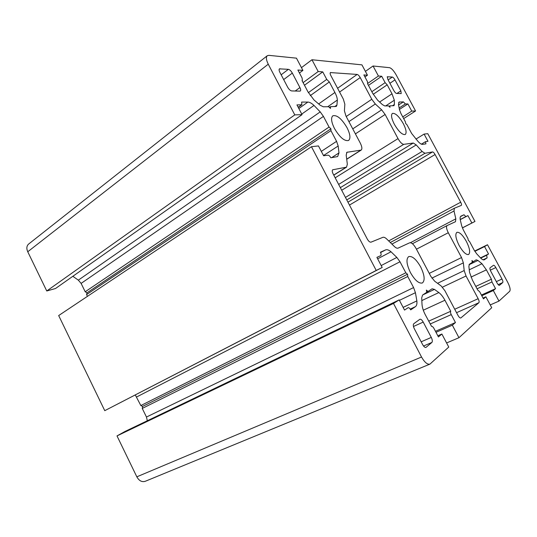 <?xml version="1.0" encoding="UTF-8"?>
<svg xmlns="http://www.w3.org/2000/svg" width="537" height="537" viewBox="0 0 537 537"><rect width="100%" height="100%" fill="white"/><g stroke="black" fill="none" stroke-linecap="round" stroke-linejoin="round"><path stroke-width="0.81" d="M459.101 245.436C462.874 251.954 466.035 254.981 468.586 254.511C470.513 252.645 469.768 248.269 466.364 241.382C462.626 234.891 459.457 231.877 456.873 232.346C454.967 234.159 455.712 238.522 459.101 245.436M394.339 124.262C398.716 131.652 402.354 135.062 405.254 134.498C406.811 132.921 406.16 129.296 403.294 123.624C398.964 116.281 395.319 112.877 392.372 113.428C390.835 114.972 391.486 118.583 394.339 124.262M334.484 128.531C339.867 137.506 344.579 141.473 348.62 140.452C350.762 138.405 350.225 134.136 347.003 127.638C341.686 118.724 336.968 114.77 332.846 115.784C330.752 117.791 331.295 122.04 334.484 128.531M410.449 272.608C414.906 280.314 418.887 283.771 422.377 282.979C425.183 280.509 424.606 275.152 420.652 266.909C416.222 259.237 412.241 255.8 408.691 256.605C405.938 259.002 406.522 264.338 410.449 272.608M373.047 65.997L378.417 76.012L381.706 76.254L385.13 82.651L387.197 84.826L392.003 93.794L394.326 100.224L394.393 104.487L393.97 105.682L389.842 105.856L389.996 107.333L388.58 105.876L384.754 105.93L382.391 104.608L377.612 100.171L372.712 93.351L367.644 83.859L367.476 81.664L363.878 74.932L367.456 75.2L361.931 64.863L311.963 59.748L318.193 71.535L322.75 71.871L326.724 79.382L329.335 81.953L334.907 92.485C336.437 95.418 337.249 97.935 337.35 100.05L336.941 105.064L336.316 106.413L330.443 106.695L330.477 108.44L328.678 106.722L323.328 106.796L320.173 105.232L314.011 99.976L307.97 91.874L302.036 80.597L302.405 80.503L302.089 78.006L297.881 70.025L302.908 70.394L296.458 58.164L268.889 55.345L267.265 55.734C265.849 57.17 266.184 59.99 268.252 64.198L294.786 114.884L302.056 114.65L296.948 104.91L301.895 104.762L301.599 102.084L307.855 102.07C309.594 102.124 311.641 103.245 313.997 105.433L320.22 111.897L323.435 116.395L329.053 127.061L330.899 128.786L330.94 130.645L336.578 141.352L338.169 145.99L338.981 152.911L337.639 156.569L330.839 157.777C329.859 156.086 328.899 155.22 327.946 155.173L323.616 155.77L318.461 145.93L311.453 146.715L376.222 270.447L382.19 267.48L376.9 257.384L380.686 255.652C381.344 255.088 381.25 253.954 380.424 252.215L385.579 249.906C387.023 249.329 388.828 249.953 391.017 251.779L396.856 257.431L400.005 261.767L405.818 272.796L407.529 274.239L407.764 276.508L413.597 287.577L415.423 292.692L416.866 300.895C417.162 303.801 416.685 305.728 415.423 306.661L410.698 309.876C409.765 308.245 408.899 307.52 408.107 307.701L404.529 310.084L399.186 299.888L393.493 303.439L421.538 357.018C424.552 362.314 427.345 364.683 429.915 364.133L448.757 347.056L441.877 334.021L438.434 336.934L433.97 328.456C433.091 326.919 432.292 326.221 431.567 326.382L425.23 314.628C423.277 310.829 422.203 307.332 422.001 304.157L421.699 297.867L422.592 295.035L426.68 292.35L426.398 290.094L428.023 291.463L432.11 288.792L434.446 289.389L438.857 292.571C441.018 294.202 443.038 296.76 444.925 300.243L450.751 311.245C450.288 311.836 450.456 312.957 451.248 314.601L455.457 322.549L452.342 325.18L458.967 337.713L491.724 307.728L485.898 296.82L483.468 298.874L479.689 291.792L477.702 290.007L472.399 280.072L469.546 272.319L468.882 266.48L469.392 264.258L472.292 262.351L471.956 260.519L473.245 261.727L476.138 259.827L477.95 260.452L481.971 263.741L486.394 269.856L491.409 279.213L491.959 281.952L495.55 288.658L493.322 290.537L498.974 301.089L509.707 291.269C510.62 289.779 509.982 286.832 507.78 282.435L487.502 244.738L484.549 246.577L488.529 253.988L486.623 255.263L487.14 257.861L484.267 259.801C483.468 260.143 482.354 259.653 480.924 258.324L476.702 253.826L474.278 250.343L469.553 241.522L468.284 240.308L467.969 238.569L463.25 229.769L461.692 225.829L460.276 219.821C459.947 217.814 460.169 216.579 460.941 216.129L463.995 214.76L465.848 216.586L467.922 215.632L471.875 222.989L474.983 221.445L427.781 133.679L424.102 134.089L427.982 141.312L425.505 141.674L425.928 143.862L422.538 144.359C421.404 144.46 419.887 143.466 417.981 141.379L411.624 133.438L407.026 124.853L405.663 123.456L405.482 121.973L400.891 113.408L399.488 109.77L398.474 104.547L399.072 102.064L403.388 101.876L405.361 103.956L407.898 103.93L411.751 111.105L415.571 110.978L396.078 74.737C393.708 70.629 391.527 68.28 389.533 67.682L373.047 65.997L365.415 71.374M378.417 76.012L368.02 83.201M381.706 76.254L368.456 85.383M387.197 84.826L373.235 94.297M394.326 100.224L385.7 105.917M389.842 105.856L389.057 106.366M367.456 75.2L364.959 76.945M311.963 59.748L301.458 67.642M318.193 71.535L303.103 82.631M322.75 71.871L304.479 85.249M329.335 81.953L310.285 95.633M337.35 100.05L327.738 106.735M330.443 106.695L329.409 107.413M302.908 70.394L299.445 72.985M267.265 55.734L28.649 244.04C26.622 245.879 26.32 248.456 27.749 251.759L46.759 290.98L55.533 288.503L302.056 114.65M294.786 114.884L46.759 290.98M313.997 105.433L301.754 114.072M72.844 276.293L78.342 280.146L81.114 283.402L85.202 291.766L87.021 292.819L86.578 294.571L87.444 296.343M329.053 127.061L85.202 291.766M330.899 128.786L87.021 292.819M330.94 130.645L86.578 294.571M338.981 152.911L331.611 157.663M311.453 146.715L58.674 315.561L104.762 410.664L382.19 267.48M376.222 270.447L104.762 410.664M391.017 251.779L377.645 258.814M135.304 394.984L140.842 405.549L142.594 406.428L142.251 408.429L146.46 417.034L147.326 420.746M405.818 272.796L140.842 405.549M407.529 274.239L142.594 406.428M407.764 276.508L142.251 408.429M416.866 300.895L403.112 307.379M399.186 299.888L124.987 431.473L117.006 435.916L136.828 476.822C139.076 480.81 141.875 482.3 145.225 481.306L429.915 364.133M393.493 303.439L117.006 435.916M441.877 334.021L437.823 335.773M428.023 291.463L426.647 292.115M450.751 311.245L428.674 321.166M455.457 322.549L435.467 331.295M452.342 325.18L436.004 332.316M458.967 337.713L446.589 342.955M485.898 296.82L483.052 298.095M473.245 261.727L472.258 262.197M481.971 263.741L469.257 269.802M491.409 279.213L475.782 286.409M495.55 288.658L481.421 295.035M493.322 290.537L481.79 295.733M498.974 301.089L490.234 304.935M487.502 244.738L474.661 251.034M484.549 246.577L474.849 251.336M488.529 253.988L480.494 257.867M487.14 257.861L483.099 259.801M463.995 214.76L460.451 216.619M467.922 215.632L460.249 219.64M471.875 222.989L462.364 227.883M474.983 221.445L462.384 227.936M424.102 134.089L415.947 139.096M403.388 101.876L398.561 105.024M407.898 103.93L399.421 109.434M411.751 111.105L402.743 116.871M415.571 110.978L403.663 118.583M431.902 342.438C432.627 341.485 432.426 339.814 431.285 337.417L423.223 322.093C422.015 319.978 420.907 319.032 419.894 319.26L413.792 323.71C412.993 324.623 413.175 326.308 414.336 328.772L422.619 344.573C423.827 346.687 424.942 347.634 425.962 347.412L431.902 342.438L423.552 346.029M299.834 91.129L300.324 90.995C300.908 90.424 300.767 89.276 299.921 87.558L292.309 73.086C291.041 70.891 289.725 69.635 288.376 69.327L279.435 68.857C278.864 69.427 278.998 70.562 279.831 72.26L287.644 87.155C288.96 89.417 290.309 90.679 291.685 90.934L299.834 91.129M401.206 93.579L400.871 90.86L394.97 79.879C394.01 78.214 393.131 77.274 392.332 77.053L387.318 76.757L387.848 79.409L393.869 90.632C394.856 92.337 395.749 93.284 396.561 93.465L401.206 93.579M495.826 267.567C494.892 265.943 494.121 265.184 493.516 265.278L490.106 267.775C489.677 268.332 489.919 269.514 490.818 271.326L497.114 283.059C498.047 284.691 498.819 285.449 499.43 285.355L502.739 282.576C503.122 281.992 502.874 280.811 501.988 279.032L495.826 267.567L490.281 270.165M424.955 153.287L422.109 151.468L416.229 144.923L413.295 143.03L403.75 144.346C402.052 144.185 400.146 142.278 398.024 138.613L385.13 114.475L381.659 109.83L375.316 103.997L371.779 99.271L360.213 77.576C359.146 75.737 358.125 74.69 357.152 74.435L330.416 72.576C329.946 73.052 330.101 74.072 330.886 75.636L343.331 99.11L344.855 104.238L344.405 110.783L345.962 116.039L360.253 143.037C362.032 146.635 362.341 148.984 361.179 150.091L346.929 152.28L346.19 155.086L347.332 164.194L346.54 167.148L332.698 169.779C331.973 170.437 332.101 171.78 333.081 173.807L367.261 238.999C368.597 241.294 369.845 242.348 371.013 242.16L382.854 237.341C383.881 236.985 385.183 237.555 386.747 239.046L394.359 246.483C395.903 247.946 397.152 248.49 398.118 248.107L409.637 242.805C411.543 242.456 413.685 244.348 416.074 248.483L430.815 276.327L434.621 281.153L441.166 285.966L444.898 290.705L457.974 315.38C459.054 317.266 460.001 318.132 460.82 317.971L478.89 302.727C479.38 302.029 479.138 300.693 478.165 298.706L466.049 275.998L464.183 270.561L463.364 262.862L461.538 257.545L448.288 232.736C446.435 228.963 446.039 226.574 447.106 225.567L455.477 221.714L455.826 218.841L454.02 211.001L454.342 208.249L461.317 205.403C461.753 204.966 461.552 203.906 460.706 202.214L435.091 154.535C434.118 152.857 433.278 151.991 432.553 151.931L424.955 153.287L346.768 199.918M385.13 82.651L371.832 91.706M392.003 93.794L379.632 102.043M394.393 104.487L392.359 105.823M326.724 79.382L308.379 92.633M334.907 92.485L318.656 103.936M336.941 105.064L334.665 106.635M268.252 64.198L27.749 251.759M301.539 104.869L298.183 107.266M307.855 102.07L298.834 108.508M320.22 111.897L78.342 280.146M323.435 116.395L81.114 283.402M336.578 141.352L321.314 151.38M338.169 145.99L323.502 155.555M385.579 249.906L380.592 252.551M396.856 257.431L381.183 265.56M400.005 261.767L136.646 396.964M413.597 287.577L146.46 417.034M415.423 292.692L399.427 300.358M415.423 306.661L410.228 309.09M421.538 357.018L136.828 476.822M434.446 289.389L422.726 294.947M438.857 292.571L421.827 300.572M444.925 300.243L423.297 310.205M451.248 314.601L430.171 324.006M477.95 260.452L469.016 264.748M486.394 269.856L470.996 277.099M491.959 281.952L477.051 288.785M486.623 255.263L480.722 258.109M465.848 216.586L460.229 219.519M399.723 101.882L398.642 102.587M405.361 103.956L399.139 107.997M431.285 337.417L421.169 341.807M426.163 347.291L425.734 347.473M423.223 322.093L413.463 326.489M299.921 87.558L295.189 91.022M280.025 68.702L279.119 69.394M288.376 69.327L281.166 74.797M292.309 73.086L283.677 79.583M400.871 90.86L396.93 93.478M387.56 76.697L387.17 76.966M392.332 77.053L388.123 79.926M394.97 79.879L389.929 83.295M501.988 279.032L496.336 281.616M502.739 282.576L498.182 284.637M422.109 151.468L345.459 197.415M432.553 151.931L347.949 202.16M435.091 154.535L349.466 205.067M460.706 202.214L388.667 240.925M454.02 211.001L391.916 244.093M455.826 218.841L410.416 242.704M447.066 225.587L412.416 243.724L447.106 225.567M448.288 232.736L416.45 249.195M461.538 257.545L429.251 273.38M463.364 262.862L431.889 278.126M464.183 270.561L437.548 283.308M466.049 275.998L442.454 287.154M478.165 298.706L454.718 309.238M478.89 302.727L456.551 312.688M332.987 169.665L332.47 169.994M346.016 167.343L333.732 175.049M347.479 152.078L346.513 152.703M360.689 150.266L346.701 159.14M330.812 72.482L330.188 72.931M357.152 74.435L337.578 88.269M360.213 77.576L339.585 92.049M371.779 99.271L346.217 116.516M375.316 103.997L348.922 121.624M381.659 109.83L352.755 128.873M385.13 114.475L355.407 133.874M398.024 138.613L335.182 177.814M403.75 144.346L338.646 184.419M413.295 143.03L340.337 187.648M416.229 144.923L341.7 190.252M301.895 104.762L298.243 107.373M425.505 141.674L421.404 144.158M454.342 208.249L390.298 242.516M346.54 167.148L333.779 175.149M361.179 150.091L346.714 159.267"/></g></svg>

